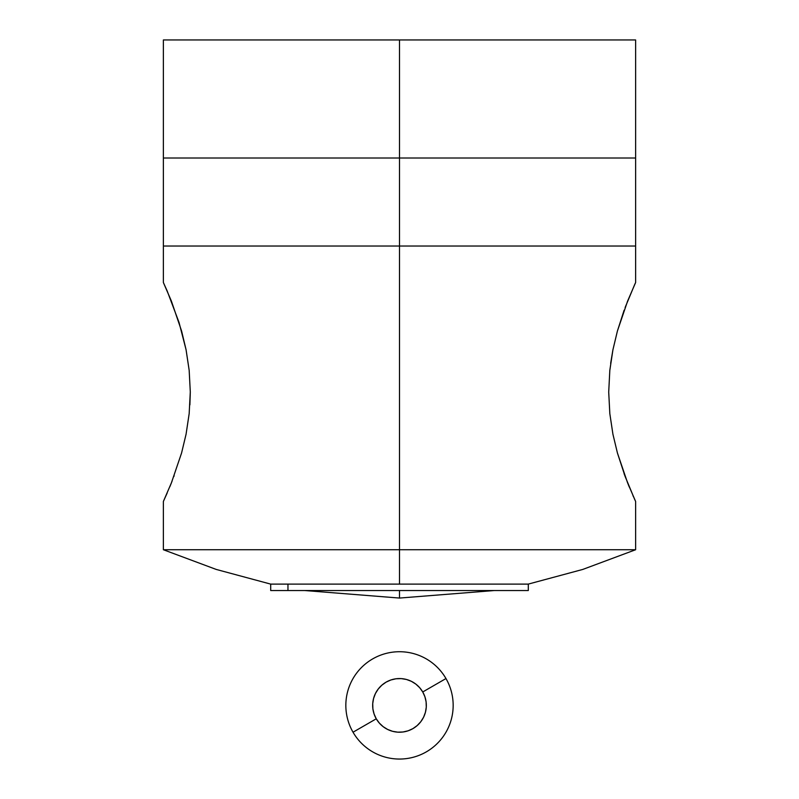 <?xml version="1.0" encoding="UTF-8"?>
<svg xmlns="http://www.w3.org/2000/svg" width="799" height="799" viewBox="0 0 799 799"><rect width="100%" height="100%" fill="white"/><g stroke="black" fill="none" stroke-linecap="round" stroke-linejoin="round"><path stroke-width="1.2" d="M635.624 246.022L635.624 158.012L163.376 158.012L163.376 246.022L635.624 246.022L635.624 158.012L163.376 158.012L163.376 246.022L635.624 246.022M163.376 39.95L399.5 39.95L399.5 549.732L399.5 39.95L635.624 39.95L163.376 39.95L163.376 282.516L167.171 290.966M163.376 282.516L171.415 301.143L181.583 331.006M190.292 392.129L189.892 404.893M173.872 476.474L174.152 475.725M171.425 482.826L169.827 486.761M528.249 584.109L582.751 569.437L635.624 549.732L163.376 549.732L399.5 549.732L399.5 584.109L399.5 549.732L635.624 549.732L635.624 501.462L634.626 499.305M635.624 501.462L627.575 482.816L617.427 453.003L612.923 434.207L609.837 413.712L608.708 392.059L609.817 370.426L612.913 349.832L617.417 330.996L627.575 301.173L635.614 282.536M624.099 473.687L624.648 475.185M609.827 370.307L612.933 349.732L610.656 363.375M612.913 349.832L617.417 330.996L624.119 310.222M634.696 284.534L635.624 282.516L635.624 39.95M632.968 495.62L633.407 496.608M628.244 484.484L629.322 487.12M634.626 499.295L625.128 476.474L617.427 453.013M609.827 413.672L608.708 392.059L609.817 370.426M627.585 301.143L627.315 301.822M625.128 307.495L634.616 284.694M494.231 590.541L399.5 598.061L399.5 590.541L399.5 598.061L304.769 590.541M527.19 590.541L270.701 590.541L270.701 584.109L287.96 584.109L287.96 590.541L287.96 584.109L528.299 584.109L270.701 584.109L216.239 569.437L163.376 549.732L399.5 549.732M186.087 349.832L189.173 370.376L190.292 391.9L189.173 413.602L186.067 434.237L181.573 453.003L171.405 482.856L163.415 501.373M171.665 482.197L172.035 481.278M167.201 291.026L179.046 322.476L186.067 349.732L189.173 370.376L190.292 391.9M167.181 492.983L163.376 501.462L163.376 549.732M189.173 413.602L186.067 434.237L181.573 453.003L171.405 482.856M181.593 331.026L186.067 349.732M617.427 453.003L612.923 434.207L609.837 413.712M270.981 590.541L528.299 590.541L528.299 584.109M353.028 732.214L376.259 718.8A26.836 26.836 0 0 1 386.087 682.146A26.836 26.836 0 0 1 422.741 691.974L445.972 678.551A53.663 53.663 0 0 0 372.664 658.915A53.663 53.663 0 0 0 353.028 732.214A53.663 53.663 0 0 1 372.664 658.915A53.663 53.663 0 0 1 445.972 678.551A53.663 53.663 0 0 1 426.336 751.859A53.663 53.663 0 0 1 353.028 732.214A53.663 53.663 0 0 0 426.336 751.859A53.663 53.663 0 0 0 445.972 678.551L422.741 691.974L424.908 696.758L426.107 701.882L426.276 707.145L425.418 712.328L423.57 717.252L420.783 721.717L417.188 725.562L412.913 728.628L408.129 730.795L403.006 731.984L397.742 732.164L392.559 731.305L387.635 729.447L383.17 726.671L379.325 723.075L376.259 718.8L374.092 714.006L372.893 708.893L372.724 703.629L373.582 698.446L375.43 693.522L378.217 689.048L381.812 685.212L386.087 682.146L390.871 679.979L395.994 678.78L401.258 678.611L406.441 679.47L411.365 681.317L415.83 684.094L419.675 687.689L422.741 691.974A26.836 26.836 0 0 1 412.913 728.628A26.836 26.836 0 0 1 376.259 718.8L353.028 732.214"/></g></svg>
